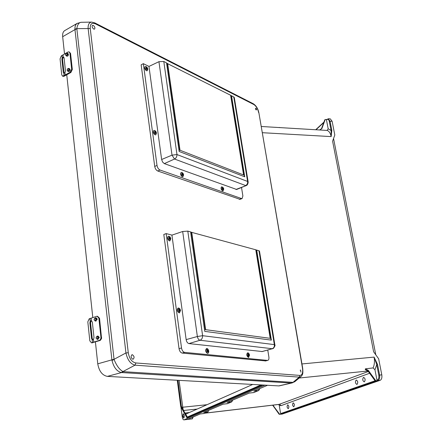 <?xml version="1.0" encoding="UTF-8"?>
<svg xmlns="http://www.w3.org/2000/svg" width="442" height="442" viewBox="0 0 442 442"><rect width="100%" height="100%" fill="white"/><g stroke="black" fill="none" stroke-linecap="round" stroke-linejoin="round"><path stroke-width="0.66" d="M357.003 384.446C358.186 382.557 357.932 381.07 356.252 380.004L356.175 380.026C355.003 381.927 355.257 383.407 356.937 384.468L357.003 384.446M293.792 406.751C294.692 405.126 294.494 403.817 293.19 402.833L293.14 402.85C292.239 404.48 292.444 405.784 293.748 406.762L293.792 406.751M363.501 377.374C362.291 379.302 362.55 380.805 364.28 381.877L364.352 381.855C365.567 379.932 365.313 378.429 363.584 377.352L363.501 377.374M288.3 408.69L288.256 408.701C286.985 407.728 286.786 406.441 287.665 404.833L287.709 404.817C288.98 405.795 289.178 407.082 288.3 408.69M184.154 417.353L183.883 414.392M183.767 418.033C182.679 417.027 182.491 415.618 183.215 413.817L183.32 413.795C184.325 414.977 184.48 416.381 183.795 418.016L183.767 418.033M179.054 380.363L183.071 409.358L181.342 406.237L181.049 406.397L177.607 380.28M325.224 119.5L321.881 128.55L321.516 128.639L324.715 119.975L325.224 119.5L326.688 119.555M282.029 414.137L380.219 380.291L377.562 380.634L376.96 380.109L374.954 369.772L373.059 367.937L365.385 368.827L368.308 370.385L368.015 371.037L365.263 369.606L365.385 368.827M263.012 385.026L187.237 417.684L221.254 402.938L220.862 402.734L221.111 402.413M180.916 406.927L182.176 416.502C182.546 418.74 183.137 419.867 183.949 419.883L187.811 419.226M265.007 385.137L183.949 419.883M326.953 119.307L326.478 120.031L328.185 128.804L327.074 130.434L319.732 129.987L321.881 128.55M326.478 120.031L326.859 119.677C327.975 118.898 328.798 119.484 329.318 121.428L331.08 130.467L331.174 136.6L331.815 130.246L331.08 130.467L328.185 128.804M331.815 130.246L330.047 121.207L332.124 121.301L334.809 135.009L332.605 141.197L373.623 351.793L378.656 358.81L381.794 374.827C382.175 377.656 381.65 379.479 380.219 380.291M332.124 121.301L330.29 118.87L328.301 118.776M301.952 363.948L374.087 357.103L377.529 364.407L376.722 364.562L374.087 357.103C374.81 361.318 374.468 364.932 373.059 367.937M321.516 128.639L319.654 129.965M327.074 130.434C329.025 130.992 330.395 133.048 331.174 136.6L262.294 132.699M261.228 126.484L319.732 129.987M329.318 121.428L330.047 121.207L328.218 118.771L326.859 119.677M252.708 384.452L186.215 413.927L184.778 413.121L183.071 409.358M278.747 404.458L279.278 405.491L280.593 413.613L281.095 414.043L376.949 380.849L375.833 380.789L377.562 380.634M280.106 414.336L281.095 414.043M232.431 400.225L231.448 402.005L227.442 403.695L223.144 404.181L203.69 412.463L207.806 411.988L204.027 413.524M231.625 401.944L227.111 402.491L249.277 393.054L253.818 392.557L258.404 390.618L259.537 388.684M253.443 392.623L258.471 390.606L253.818 391.12L267.537 385.275M208.668 410.342L207.867 411.977L204.331 413.469L200.193 413.955L187.507 419.452M279.615 414.198L272.83 405.159M279.2 414.336L273.112 405.811L273.764 406.01M272.537 405.192L273.112 405.811M368.341 371.484L278.913 404.436M279.747 414.281L282.223 414.115M192.9 417.055L192.16 418.9L187.579 419.447M192.38 418.806L192.104 418.906M231.928 401.585L232.741 400.093L231.514 401.988L227.138 403.75M208.221 411.613L207.972 411.933M221.033 402.458L186.977 417.187L187.01 417.712M261.045 384.916L187.154 417.11M189.601 412.436L184.778 413.121M180.811 406.673L181.049 406.397L183.54 410.474L197.265 409.038M183.259 410.375L187.005 417.176M376.96 380.109L377.413 379.949C378.661 379.236 379.12 377.639 378.788 375.164L376.722 364.562L374.954 369.772M375.219 381.004L368.015 371.037M375.833 380.789L368.308 370.385M377.529 364.407L379.601 375.009C379.976 377.844 379.451 379.667 378.021 380.479L377.413 379.949M253.714 392.595L254.067 392.452M258.592 390.557L259.852 388.546L258.957 390.148M262.819 385.015L221.254 402.938L221.138 402.402L261.482 384.938M261.504 384.938L221.138 402.402M132.324 354.711C134.362 356.208 134.606 357.727 133.053 359.269L132.86 359.269C130.815 357.788 130.567 356.269 132.119 354.716L132.324 354.711M300.538 369.976L300.908 372.147L300.538 369.976M93.301 25.398L92.433 25.36C91.776 26.553 92.212 27.785 93.737 29.061L94.599 29.095C95.257 27.912 94.826 26.68 93.301 25.398M255.841 108.163L255.448 108.809L256.156 109.992C256.758 109.738 256.653 109.13 255.841 108.163M97.759 363.832L111.909 359.838L111.997 360.418C113.649 367.192 116.699 371.225 121.141 372.523L291.317 383.037L278.786 385.899L107.356 376.38C102.268 375.368 99.069 371.186 97.759 363.832L95.406 341.898M92.798 317.583L66.748 74.72M64.521 53.957L62.665 36.703L74.969 29.603L111.909 359.838L114.042 359.329L76.831 28.631C77.405 24.752 78.814 22.641 81.041 22.293L91.671 22.1C89.107 22.454 87.925 24.575 88.129 28.459L125.942 352.948L128.279 352.76L90.251 28.537L76.831 28.631L74.936 29.139L74.969 29.603L76.836 28.796M278.786 385.899L279.819 385.733M64.935 30.487L64.587 30.686C63.046 31.791 62.405 33.796 62.665 36.703M128.279 352.76C129.351 358.711 131.876 362.114 135.86 362.965L135.025 365.153L299.262 377.125L299.941 375.424C302.206 375.17 303.057 372.777 302.488 368.247L302.704 368.324C303.068 373.462 303.03 374.551 300.748 376.717L301.262 376.297M302.488 368.247L258.918 113.014C258.073 108.749 256.211 105.666 253.327 103.771M94.312 22.851L94.826 22.912L95.406 23.846L253.824 104.533L253.266 103.737L94.892 22.945M252.791 103.66L253.266 103.737M77.322 23.288L76.996 23.476C75.527 24.625 74.842 26.514 74.936 29.139M295.405 381.175L291.317 383.037L292.405 382.866M291.56 383.037L293.002 382.358L299.262 377.125L300.748 376.717L294.77 381.711M111.997 360.418L114.075 359.528C116.688 365.91 119.732 369.948 123.213 371.656L292.913 382.358M121.141 372.523L135.025 365.153C130.523 364.004 127.495 359.932 125.942 352.948L114.042 359.329M95.77 321.08L97.301 319.118L96.207 317.881L95.643 317.804M97.776 339.384L99.29 337.423L98.146 336.152L97.594 336.097M97.56 316.295L99.538 318.268L101.572 338.583L100.251 340.423L91.886 342.848M93.411 339.511L92.163 339.71L91.538 338.484L89.875 322.864L90.207 321.317L91.151 320.682L92.339 322.036L94.013 337.688L93.411 339.511L93.693 342.136L99.759 340.241L100.704 339.047L100.942 337.373L101.638 337.445M99.538 318.268L98.848 318.174L97.141 316.24L96.732 316.312L89.218 318.787L87.814 321.831L89.825 340.859L91.494 342.821L93.693 342.136M98.848 318.174L100.942 337.373M91.638 320.804L90.958 321.323L90.577 322.947L92.234 338.555L92.914 339.815M66.864 56.239L67.913 55.963L68.516 54.725L68.013 53.471L67.289 53.139M68.532 71.571L69.587 71.289L70.184 70.057L69.654 68.781L68.935 68.466M69.212 51.907L70.565 53.421L72.322 69.493L70.886 72.477L64.173 76.217L63.2 76.361M64.941 72.731L63.825 73.212L63.278 72.317L61.886 59.217L62.189 57.786L63.261 56.968L64.084 57.902L65.488 71.024L64.941 72.731L65.178 74.93L70.223 72.195L71.659 69.201L72.322 69.493M70.565 53.421L69.908 53.123L69.107 51.858L68.029 51.99L61.322 55.863L60.062 58.88L61.747 74.847L62.582 76.146L65.178 74.93M69.908 53.123L71.659 69.201M63.852 57.267L62.897 57.996L62.549 59.515L64.156 73.239M278.88 127.534L280.134 127.605M278.626 127.517L279.703 127.484M163.805 61.488L176.977 154.562C176.977 156.639 176.159 158.125 174.524 159.026L172.01 155.142L158.943 61.681L163.805 61.488L166.535 62.869L179.154 151.473L244.746 176.822L231.514 95.71L234.299 97.478L248.166 182.032M241.514 187.48L242.879 195.928L242.1 198.557L241.448 198.524L160.026 170.032C158.474 169.275 157.468 167.75 157.015 165.452L143.346 63.67L141.153 64.803L154.722 166.435C155.175 168.728 156.175 170.253 157.733 171.004L240.039 199.336M143.346 63.67L148.982 66.422M236.647 189.469L164.325 163.612L162.612 162.076L161.634 159.507L148.965 66.433L158.943 61.681M246.288 185.535L235.923 189.474M166.579 63.162L230.613 95.251L243.592 174.96L180.016 150.247L167.623 63.421M230.658 95.522L231.514 95.71M164.325 163.612L174.524 159.026L245.603 185.541C247.155 184.717 247.824 183.358 247.614 181.463L176.977 154.562L172.01 155.142L161.634 159.507M233.752 96.837L247.614 181.463L248.172 182.093M243.592 174.96L180.016 150.247M244.443 176.706L231.254 95.82M179.739 150.368L167.352 63.549M187.806 231.122L202.607 335.693C202.629 338.025 201.751 339.55 199.983 340.263C198.685 339.898 197.812 338.649 197.364 336.511L182.684 231.498L187.806 231.122L190.601 231.89L204.768 331.384L271.377 340.125L256.686 250.045L259.482 251.056L274.874 344.931M267.753 350.009L268.874 356.954C269.112 358.981 268.714 360.136 267.681 360.407L184.662 352.396C183.071 351.992 182.021 350.523 181.524 347.981L166.164 233.591L163.8 234.47L179.043 348.666C179.54 351.202 180.585 352.672 182.181 353.07L265.642 360.915M166.164 233.591L171.96 235.116M262.255 351.539L188.949 343.578C187.53 343.202 186.596 341.876 186.148 339.611L171.927 235.127L182.684 231.498M169.408 237.768L169.85 238.989L169.435 237.757M272.637 348.644L261.78 351.611M190.629 232.078L255.78 249.796L270.189 338.323L205.629 329.671L191.718 232.194M255.808 249.968L256.686 250.045M188.949 343.578L199.983 340.263L272.189 348.71C273.858 348.042 274.57 346.672 274.338 344.611L202.607 335.693L197.364 336.511L186.148 339.611M258.946 250.669L274.338 344.611L274.88 344.964C275.67 344.793 273.686 349.086 272.405 348.71L262.007 351.611M270.189 338.323L205.629 329.671M271.073 340.086L256.41 250.133M205.326 329.76L191.425 232.293M248.52 354.401L248.741 355.6L248.52 354.401M247.487 352.92C246.332 354.473 246.63 355.965 248.382 357.396L248.664 357.363M179.275 309.621L179.529 310.908L179.275 309.621M178.076 308.052C176.75 309.726 177.087 311.328 179.093 312.853L179.54 312.814M207.58 350.169L207.806 351.445L207.58 350.169M206.48 348.594C205.16 350.268 205.469 351.854 207.414 353.351L207.757 353.313M168.258 236.288C167.093 237.835 167.468 239.371 169.38 240.884L169.938 240.851M222.724 188.159L223.006 189.242L222.724 188.159M221.519 186.872L221.519 186.872C220.657 188.17 221.011 189.519 222.586 190.922L223.083 190.916M146.584 67.858L146.943 68.969L146.584 67.858M145.109 66.565L145.064 66.587C144.296 67.902 144.744 69.284 146.401 70.731L147.203 70.764M182.463 173.833L182.773 174.977L182.463 173.833M181.159 172.479L181.143 172.485C180.187 173.872 180.574 175.297 182.297 176.756L182.96 176.723M155.241 131.86L155.573 133.014L155.241 131.86M153.822 130.512L153.794 130.523C152.882 131.92 153.302 133.351 155.059 134.827L155.777 134.827M177.927 380.297L181.342 406.237M323.765 122.544L315.991 129.744M182.811 416.425L183.817 416.309M207.027 404.706L182.601 407.237M378.788 375.164L381.794 374.827M187.242 416.894L185.474 413.701M279.278 405.491L281.134 405.612L279.604 404.314L205.143 413.121M367.998 371.009L299.184 378.021M281.134 405.612L369.617 373.252M375.054 380.772L280.593 413.613M282.3 414.093L280.145 414.242M187.496 419.441L184.01 419.861M183.546 410.474L184.927 412.977M200.138 413.977L204.447 413.419M223.077 404.209L227.674 403.596M258.686 112.749C257.824 108.809 256.2 106.069 253.824 104.533M90.251 28.537C90.052 23.962 91.77 22.398 95.406 23.846M299.941 375.424L135.86 362.965M300.179 370.33L300.521 370.042M123.335 371.672L121.517 372.562L107.356 376.38M96.069 337.948L97.312 336.064L98.455 337.334L97.223 339.329L96.074 338.058M97.881 337.395C97.118 336.042 96.522 336.224 96.096 337.937C96.853 339.29 97.45 339.113 97.881 337.395M95.897 319.069C95.14 317.743 94.549 317.931 94.124 319.638C94.875 320.964 95.466 320.776 95.897 319.069M94.102 319.643L95.378 317.77L96.472 319.008L95.207 321.008L94.107 319.765M92.163 339.71L92.461 342.528M91.129 318.118L91.406 320.71M89.908 318.538L90.207 321.317M100.047 340.5L99.351 340.428M91.759 342.765L92.522 342.815M90.577 322.947L89.875 322.864M92.234 338.555L91.538 338.484M67.272 70.168C67.941 71.162 68.471 70.875 68.869 69.3C68.195 68.3 67.665 68.593 67.272 70.168L67.267 70.107M67.764 68.875L68.858 68.433L69.4 69.267L69.278 70.168L68.134 71.295L67.272 70.427M67.206 53.946C66.543 52.974 66.013 53.267 65.626 54.836C66.289 55.808 66.814 55.515 67.206 53.946M66.151 53.515L67.223 53.112L67.736 53.918L67.609 54.825L66.455 55.952L65.626 55.101M63.825 73.212L64.079 75.576M63.029 54.797L63.261 56.968M61.941 55.454L62.189 57.786M70.886 72.477L70.223 72.195M63.455 75.969L64.173 76.217M62.549 59.515L61.886 59.217M63.941 72.604L63.278 72.317M157.015 165.452L154.722 166.435M160.026 170.032L157.733 171.004M241.448 198.524L239.282 199.342M181.524 347.981L179.043 348.666M184.662 352.396L182.181 353.07M267.482 360.407L265.156 360.987M249.332 355.075C248.597 353.379 248.117 353.329 247.89 354.932C248.625 356.628 249.106 356.677 249.332 355.075L249.321 355.031M247.763 352.893L246.846 355.003L248.763 357.335M180.231 310.4C179.413 308.538 178.833 308.444 178.491 310.124C179.314 311.991 179.894 312.08 180.231 310.4M178.518 308.013L177.314 310.185L179.17 312.831L179.645 312.776M208.486 350.893C207.69 349.081 207.143 349.025 206.85 350.721C207.646 352.534 208.193 352.589 208.486 350.893M206.812 348.561L205.718 350.799L207.491 353.335L207.867 353.28M170.507 238.597C169.7 236.757 169.126 236.608 168.778 238.15C169.584 239.989 170.159 240.139 170.507 238.597M168.827 236.26L168.352 236.255L167.623 238.166L169.452 240.857L169.838 240.884M223.519 188.949C222.818 187.303 222.343 187.132 222.094 188.447C222.801 190.093 223.276 190.264 223.519 188.949M222.028 186.867L221.586 186.85L221.099 188.441L222.652 190.894L223.144 190.894M147.501 68.814C146.738 67.035 146.175 66.764 145.816 68.002C146.584 69.781 147.142 70.051 147.501 68.814M145.915 66.598L145.131 66.554L144.716 67.935L146.468 70.698L147.18 70.775M183.342 174.684C182.59 172.933 182.054 172.739 181.739 174.115C182.502 175.872 183.032 176.065 183.342 174.684M181.761 172.474L181.209 172.457L180.662 174.104L182.364 176.728L182.839 176.772M156.164 132.777C155.385 130.97 154.822 130.744 154.462 132.092C155.247 133.898 155.816 134.125 156.164 132.777M154.545 130.512L153.866 130.489L153.346 132.059L155.125 134.799L155.733 134.849M315.715 129.727L323.92 122.125M375.783 354.799L333.55 138.539M205.011 413.182L278.93 404.436M192.309 418.856L193.204 416.928M177.275 380.264L180.739 406.601L186.806 417.585M221.066 402.43L186.977 417.187M249.194 393.087L253.714 392.59M302.698 368.319L258.918 113.014M64.587 30.686L76.996 23.476L81.041 22.293M94.826 22.912L91.671 22.1M279.112 385.899L291.659 383.032L294.77 381.706M131.843 354.793L132.119 354.716M97.312 336.064L95.969 338.008L97.223 339.329L98.063 339.412M95.378 317.77L93.997 319.715L95.207 321.008L96.041 321.113M92.251 342.87L91.494 342.821M91.439 320.721L91.151 320.682M68.858 68.433C67.814 68.361 67.245 68.98 67.162 70.3L67.814 71.261L68.609 71.604M67.223 53.112C66.173 53.023 65.604 53.642 65.515 54.968L66.935 56.272M63.3 76.394L62.582 76.146M242.1 198.557L239.934 199.375M248.172 182.087L248.177 182.132C247.918 184.132 247.26 185.275 246.211 185.568L236.558 189.502M267.681 360.407L265.355 360.987M249.548 355.153C249.023 353.412 248.376 352.655 247.619 352.893M248.52 357.396L249.548 355.164M180.529 310.533C180.198 308.892 179.424 308.052 178.214 308.013M179.386 312.853L180.529 310.549M208.751 350.981C208.121 349.036 207.414 348.23 206.624 348.561M207.585 353.351L207.663 353.335C208.409 353.34 208.768 352.561 208.751 350.998M170.8 238.785C170.43 237.067 169.612 236.227 168.352 236.255M170.805 238.807L169.91 240.862M223.74 189.132C223.569 187.8 222.851 187.038 221.586 186.85M223.022 190.938L223.746 189.154M147.799 69.129C147.33 67.256 146.44 66.399 145.131 66.554L145.064 66.587M147.805 69.162L147.247 70.742M183.612 174.905C183.226 173.209 182.424 172.391 181.209 172.457M183.618 174.933L182.911 176.745M156.462 133.042C156.032 131.224 155.164 130.373 153.866 130.489M156.468 133.075L155.799 134.821"/></g></svg>

